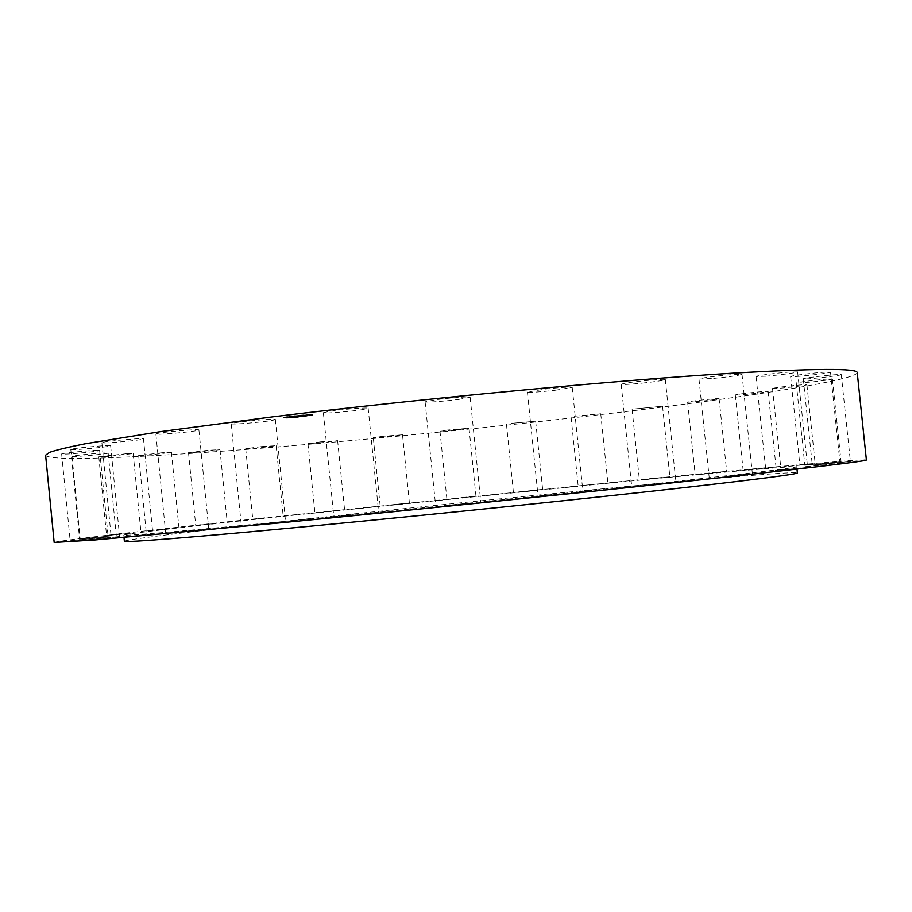 <?xml version="1.0" encoding="UTF-8"?>
<svg xmlns="http://www.w3.org/2000/svg" width="912" height="912" viewBox="0 0 912 912"><rect width="100%" height="100%" fill="white"/><g stroke="black" fill="none" stroke-linecap="round" stroke-linejoin="round"><path stroke-width="0.68" stroke-dasharray="4.56 3.42" d="M272.574 420.329L275.333 419.531C276.439 418.334 243.094 421.093 233.734 422.997L231.192 423.749C230.371 424.924 262.941 422.222 272.574 420.329M282.731 521.835L241.406 526.201L282.731 521.835M54.173 542.469C55.336 540.805 153.478 529.644 268.299 517.423L645.308 479.096C763.093 467.696 863.345 458.702 866.4 459.956M45.6 455.168C47.595 461.996 146.319 457.368 261.379 448.225C380.281 438.74 519.031 424.684 638.183 410.092C755.592 395.626 855.091 380.087 857.246 372.734M124.374 541.249C124.83 539.505 201.301 530.374 295.955 520.091C395.147 509.318 514.003 497.222 614.722 487.635C714.29 478.173 795.31 471.344 797.384 472.883M295.454 515.006L614.209 482.585C713.743 472.94 794.717 465.713 796.746 466.762C797.476 467.525 761.155 471.971 687.808 480.088C591.614 490.679 433.006 507.015 311.551 518.791C189.764 530.613 122.892 536.245 123.77 535.116C124.271 533.851 200.777 525.095 295.454 515.006M208.118 528.892L165.71 533.326L208.118 528.892M152.874 533.839L111.31 538.137L152.874 533.839L143.48 438.866C144.187 437.589 100.708 441.625 101.893 442.719L101.916 442.753C102.121 443.916 144.552 439.949 143.48 438.866L143.469 438.854M118.936 536.552L79.743 540.565L118.936 536.552M105.94 537.111L70.167 540.736L105.94 537.111M111.937 535.777L80.153 538.969L111.937 535.777M134.167 532.859L106.567 535.595L134.167 532.859M169.609 528.675L146.114 530.978L169.609 528.675M215.369 523.545L195.738 525.437L215.369 523.545M268.835 517.731L252.761 519.259L268.835 517.731M327.75 511.461L344.565 509.637L327.75 511.461M390.176 504.952L409.397 502.888L390.176 504.952M454.347 498.374L475.95 496.082L454.347 498.374M518.677 491.887L542.64 489.368L518.677 491.887M581.548 485.651L607.859 482.915L581.548 485.651M641.25 479.837L669.864 476.908L641.25 479.837M695.89 474.65L726.682 471.527L695.89 474.65M743.257 470.318L776.021 467.012L743.257 470.318M780.797 467.069L815.18 463.649L780.797 467.069M805.661 465.188L841.069 461.711L805.661 465.188M814.838 464.983L850.406 461.518L814.838 464.983M805.456 466.682L840.055 463.364L805.456 466.682M775.371 470.489L807.633 467.446L775.371 470.489M723.889 476.395L752.366 473.761L723.889 476.395M652.49 484.204L675.929 482.095L652.49 484.204M565.326 493.426L538.08 496.424L565.326 493.426M469.087 503.344L435.765 506.958L469.087 503.344M372.073 513.091L333.86 517.184L372.073 513.091M633.954 409.021L662.557 406.25L633.954 409.021M688.355 401.827L687.625 402.067C686.93 402.751 713.606 400.06 718.314 398.977L719.123 398.704C719.933 398.008 692.698 400.778 688.355 401.827M109.964 445.603C105.29 445.102 69.574 448.59 70.783 449.445L71.569 449.605C76.904 450.038 111.697 446.618 110.637 445.763L109.964 445.603M735.414 394.919L735.323 394.987C734.593 395.785 766.285 392.434 768.018 391.533L768.143 391.442C768.964 390.632 736.622 394.064 735.414 394.919M97.379 450.323C89.285 450.368 60.568 453.321 61.64 453.994L64.079 454.142C72.572 454.039 100.559 451.155 99.625 450.471L97.379 450.323M772.612 388.558C773.786 389.219 807.77 385.457 806.926 384.75L806.881 384.716C806.151 383.998 771.472 387.828 772.532 388.512L772.612 388.558M103.774 452.979C93.845 453.412 71.159 455.852 72.025 456.388L76.631 456.433C86.743 455.966 108.916 453.572 108.163 453.025L103.774 452.979M797.088 383.097C802.184 383.291 833.306 379.688 832.405 379.004L831.664 378.89C826.865 378.651 795.116 382.333 796.256 382.983L797.088 383.097M126.346 453.709L98.792 456.821L105.815 456.673L133.163 453.583L126.346 453.709M805.843 378.947C814.382 378.674 842.186 375.311 841.297 374.638L838.892 374.524C830.467 374.764 802.184 378.195 803.29 378.845L805.843 378.947M162.085 452.74L138.647 455.498L148.166 455.122L171.445 452.375L162.085 452.74M796.028 376.519C807.268 375.835 831.288 372.78 830.49 372.119L825.269 372.119C813.983 372.78 789.644 375.892 790.636 376.531L796.028 376.519M208.073 450.277L188.51 452.694L200.526 452.078L219.986 449.662L208.073 450.277M765.544 376.223C778.415 375.22 798.296 372.552 797.647 371.891L788.333 372.142C775.28 373.145 755.273 375.858 756.071 376.485L765.544 376.223M261.721 446.572L245.716 448.658L260.171 447.769L276.131 445.683L261.721 446.572M713.72 378.4C729.988 376.759 739.427 375.402 742.026 374.33L727.377 374.957C710.915 376.622 701.453 377.978 698.98 379.039L713.72 378.4M320.762 441.841L307.96 443.597L324.809 442.434L337.622 440.667L320.762 441.841M642.071 383.154C656.047 381.626 663.799 380.418 665.327 379.563C664.141 379.05 657.176 379.426 644.419 380.703C630.329 382.253 622.588 383.45 621.186 384.294C622.451 384.796 629.417 384.419 642.071 383.154M383.234 436.267L373.293 437.726L392.502 436.267L402.5 434.796L383.234 436.267M554.77 390.336L572.223 387.383C569.977 386.802 560.812 387.383 544.715 389.139L527.421 392.069C529.747 392.65 538.867 392.069 554.77 390.336M447.404 430.031L439.994 431.205L461.529 429.449L469.053 428.252L447.404 430.031M458.531 399.456L470.147 397.256C470.774 396.344 450.619 397.769 436.483 399.65L425.117 401.827C424.639 402.728 444.543 401.314 458.531 399.456M511.678 423.305L535.675 421.207L511.678 423.305M361.654 409.762L368.174 408.302C369.075 407.231 342.41 409.294 329.608 411.301L323.361 412.714C322.688 413.774 348.829 411.745 361.654 409.762M574.423 416.237L600.746 413.809L574.423 416.237M198.314 430.27L198.919 429.962C200.093 428.686 160.523 432.174 156.362 433.736L155.872 433.998C155.017 435.252 193.606 431.843 198.314 430.27M311.345 414.504C305.668 414.333 282.127 416.875 283.005 417.559L284.453 417.742C290.381 417.878 313.466 415.382 312.691 414.686L311.345 414.504M308.484 414.846C303.981 414.721 285.479 416.716 286.163 417.263L287.291 417.4C291.943 417.514 310.16 415.541 309.544 414.994L308.484 414.846M299.66 416.157L291.236 416.704L299.74 416.146L292.752 417.388L299.706 416.602M296.685 416.476L306.375 415.348L296.639 416.066L299.934 416.1L298.201 416.659L306.421 415.792L296.742 416.921M297.882 416.294L291.338 416.681L298.007 416.761M302.237 415.815L304.243 415.997L300.789 416.271L302.237 415.815M302.75 416.191L304.277 415.541L302.761 416.18M298.954 415.986L298.121 416.077L298.954 415.986M306.409 415.313L304.688 415.427L306.455 415.758M302.693 415.484L303.878 415.507L302.738 415.929M304.243 416.1L302.545 416.282L304.243 416.1M310.73 414.584L309.008 414.766L310.73 414.584M311.106 415.051L309.396 415.245L311.106 415.051M293.026 415.963L291.293 416.146L293.026 415.963M303.24 414.949L301.519 415.142L303.24 414.949M285.057 417.673L286.767 417.479L285.057 417.673M292.558 417.286L294.257 417.103L292.558 417.286M284.533 417.206L286.254 417.023L284.533 417.206M299.524 415.712L299.603 416.579M293.926 417.229L293.094 417.274L293.881 416.795M294.576 417.16L291.384 417.115L294.166 416.75M294.154 416.339L297.289 416.396M297.073 416.852L294.04 416.864L294.405 416.294M311.391 414.949L312.736 415.131C313.5 415.826 290.426 418.323 284.498 418.186L283.051 418.004C282.173 417.32 305.702 414.778 311.391 414.949M287.337 417.844L286.197 417.707C285.524 417.16 304.027 415.165 308.53 415.291L309.59 415.439C310.205 415.975 291.988 417.947 287.337 417.844M302.67 416.727L304.369 416.545L302.67 416.727M309.145 415.222L310.867 415.028L309.145 415.222M309.521 415.69L311.231 415.507L309.521 415.69M291.43 416.613L293.151 416.419L291.43 416.613M301.644 415.598L303.377 415.405L301.644 415.598M286.721 417.913L285.011 418.095L286.721 417.913M294.211 417.536L292.513 417.719L294.211 417.536M286.208 417.457L284.487 417.639L286.208 417.457M275.333 419.531L285.559 521.664M231.192 423.749L241.406 526.201M796.746 466.762L796.985 469.099M123.77 535.116L123.998 537.464M632.119 409.454L639.392 479.974M662.557 406.25L669.864 476.908M101.893 442.719L111.31 538.137M687.625 402.067L695.149 474.696M719.123 398.704L726.682 471.527M70.783 449.445L79.743 540.565M110.637 445.763L119.586 536.438M735.323 394.987L743.155 470.307M768.143 391.442L776.021 467.012M61.64 453.994L70.167 540.736M99.625 450.471L108.14 536.803M806.926 384.75L815.18 463.649M772.532 388.512L780.729 467.081M72.025 456.388L80.153 538.969M108.163 453.025L116.269 535.23M832.405 379.004L841.069 461.711M796.256 382.983L804.851 465.325M98.792 456.821L106.567 535.595M133.163 453.583L140.927 532.049M841.297 374.638L850.406 461.518M803.29 378.845L812.33 465.314M138.647 455.498L146.114 530.978M171.445 452.375L178.912 527.603M830.49 372.119L840.055 463.364M790.636 376.531L800.109 467.343M188.51 452.694L195.738 525.437M219.986 449.662L227.213 522.211M797.647 371.891L807.633 467.446M756.071 376.485L765.977 471.595M245.716 448.658L252.761 519.259M276.131 445.683L283.187 516.146M742.026 374.33L752.366 473.761M698.98 379.039L709.251 478.07M307.96 443.597L314.891 512.669M337.622 440.667L344.565 509.637M665.327 379.563L675.929 482.095M621.186 384.294L631.72 486.529M373.293 437.726L380.167 505.875M402.5 434.796L409.397 502.888M572.223 387.383L582.95 491.899M527.421 392.069L538.08 496.424M439.994 431.205L446.88 499.035M469.053 428.252L475.95 496.082M470.147 397.256L480.841 502.375M425.117 401.827L435.765 506.958M506.456 424.217L513.41 492.332M535.675 421.207L542.64 489.368M368.174 408.302L378.697 512.601M323.361 412.714L333.86 517.184M571.072 416.909L578.151 485.925M600.746 413.809L607.859 482.915M198.919 429.962L208.757 528.88M155.872 433.998L165.71 533.326"/><path stroke-width="1.37" d="M866.4 459.956C867.768 460.799 826.671 465.861 743.109 475.163C629.234 487.772 433.097 508.018 283.13 522.565L95.133 539.927L54.173 542.469L45.6 455.168L49.67 452.295C56.635 449.912 68.628 447.051 85.648 443.688L161.014 431.547L272.551 416.852C422.005 398.555 618.142 380.087 732.518 373.202C816.468 368.368 858.044 368.209 857.246 372.734L866.4 459.956M796.985 469.099L797.384 472.883C798.148 473.989 761.862 478.72 688.526 487.099C592.367 498.009 433.759 514.436 312.28 526.007C190.46 537.601 123.542 542.777 124.374 541.249L123.998 537.464"/></g></svg>
